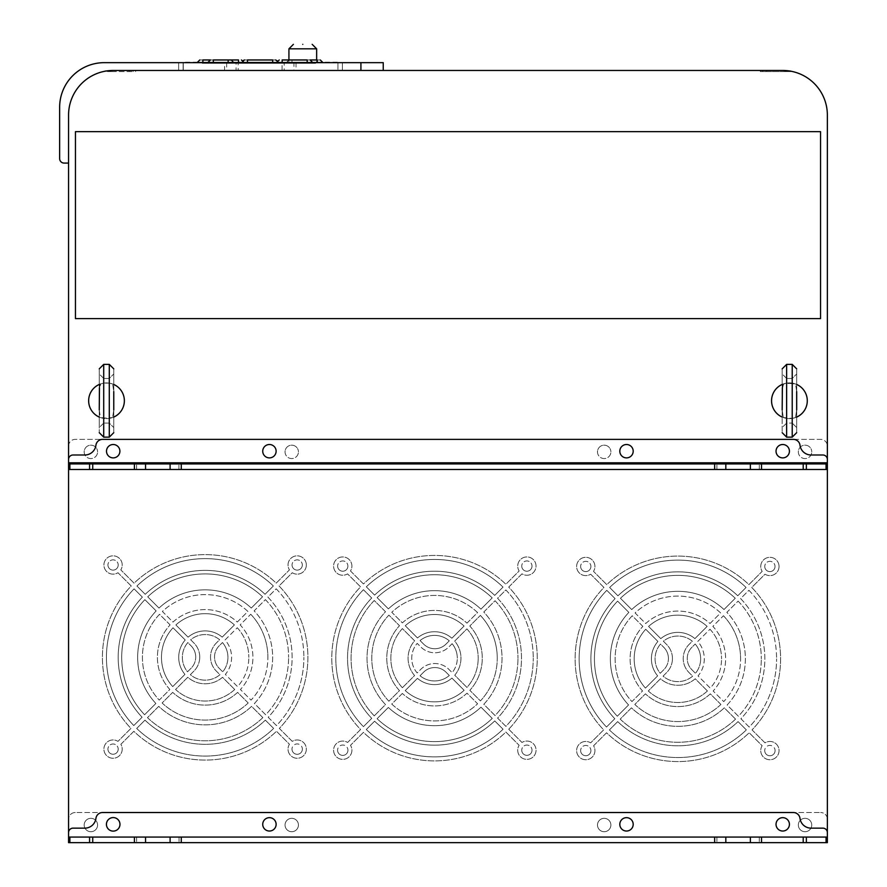 <?xml version="1.0" encoding="UTF-8"?>
<svg xmlns="http://www.w3.org/2000/svg" width="887" height="887" viewBox="0 0 887 887"><rect width="100%" height="100%" fill="white"/><g stroke="black" fill="none" stroke-linecap="round" stroke-linejoin="round"><path stroke-width="0.67" stroke-dasharray="4.43 3.33" d="M796.681 417.078A17.851 17.851 0 0 1 795.561 417.533L792.213 418.398L795.561 417.533A17.851 17.851 0 0 0 807.281 400.758A17.851 17.851 0 0 1 789.419 418.62A17.851 17.851 0 0 1 771.568 400.758A17.851 17.851 0 0 0 789.419 418.62A17.851 17.851 0 0 0 807.281 400.758A17.851 17.851 0 0 0 789.419 382.907A17.851 17.851 0 0 0 771.568 400.758A17.851 17.851 0 0 1 789.419 382.907A17.851 17.851 0 0 1 807.281 400.758A17.851 17.851 0 0 0 795.561 383.993L792.213 383.129L783.288 383.993A17.851 17.851 0 0 0 783.288 417.533L782.168 409.905L782.168 432.679L782.168 369.18L782.168 409.905L783.288 417.533L792.213 418.398L783.288 417.533A17.851 17.851 0 0 1 782.168 417.078M782.168 368.848L782.168 391.61L782.168 368.848L786.636 364.38L786.636 437.136L786.636 418.398L786.636 437.136L782.168 432.679M782.367 387.752L782.711 385.801M782.168 384.448A17.851 17.851 0 0 1 783.288 383.993L786.636 383.129L795.561 383.993L796.681 391.61L796.681 368.848L796.681 403.951M99.255 384.448A17.851 17.851 0 0 1 100.375 383.993L103.712 383.129L100.375 383.993A17.851 17.851 0 0 0 88.656 400.758A17.851 17.851 0 0 1 106.507 382.907A17.851 17.851 0 0 1 124.357 400.758A17.851 17.851 0 0 0 112.638 383.993L113.758 391.61L113.758 368.848L113.758 391.61L112.638 383.993L109.289 383.129L112.638 383.993A17.851 17.851 0 0 1 113.758 384.448M113.758 417.078A17.851 17.851 0 0 1 112.638 417.533L109.289 418.398L100.375 417.533L103.712 418.398L112.638 417.533A17.851 17.851 0 0 0 124.357 400.758A17.851 17.851 0 0 1 106.507 418.62A17.851 17.851 0 0 1 88.656 400.758A17.851 17.851 0 0 0 106.507 418.62A17.851 17.851 0 0 0 124.357 400.758A17.851 17.851 0 0 0 106.507 382.907A17.851 17.851 0 0 0 100.375 417.533L99.255 409.905L99.255 368.848L99.255 432.679L99.255 369.18L99.255 391.61L100.375 383.993M99.255 400.758C99.255 435.295 99.255 435.295 99.255 400.758C99.255 435.295 99.255 435.295 99.255 400.758C99.255 435.295 99.255 435.295 99.255 400.758C99.255 435.295 99.255 435.295 99.255 400.758C99.255 366.231 99.255 366.231 99.255 400.758C99.255 366.231 99.255 366.231 99.255 400.758C99.255 366.231 99.255 366.231 99.255 400.758C99.255 366.231 99.255 366.231 99.255 400.758M113.758 400.758L113.758 427.545L113.758 400.758M796.681 404.561L796.681 427.545L792.213 423.077L792.213 400.758L792.213 423.077L792.213 400.758L792.213 423.077L796.681 427.545M796.681 400.758C796.681 366.231 796.681 366.231 796.681 400.758C796.681 366.231 796.681 366.231 796.681 400.758C796.681 366.231 796.681 366.231 796.681 400.758C796.681 366.231 796.681 366.231 796.681 400.758C796.681 435.295 796.681 435.295 796.681 400.758C796.681 435.295 796.681 435.295 796.681 400.758C796.681 435.295 796.681 435.295 796.681 400.758L796.681 432.335L796.681 391.61L795.561 383.993A17.851 17.851 0 0 1 796.681 384.448M202.968 62.201L233.791 62.201L202.968 62.201L202.946 59.972L228.458 59.972L210.419 59.972M228.491 62.201L228.425 59.972C231.806 59.972 231.806 59.972 228.425 59.972C231.806 59.972 231.806 59.972 228.425 59.972L202.912 59.972C199.387 59.972 199.387 59.972 202.912 59.972C199.387 59.972 199.387 59.972 202.912 59.972L227.837 59.972C231.352 59.972 231.352 59.972 227.837 59.972C231.352 59.972 231.352 59.972 227.837 59.972L202.912 59.972C199.531 59.972 199.531 59.972 202.912 59.972C199.531 59.972 199.531 59.972 202.912 59.972L228.425 59.972L228.425 62.201L197.712 62.201L233.514 62.201L228.425 62.201L228.425 59.972L228.369 62.201M170.104 837.073L170.104 842.65L136.631 842.65L179.041 842.65L170.104 842.65L170.104 837.073L179.041 837.073L136.631 837.073L170.104 837.073M750.369 837.073L750.369 842.65L716.896 842.65L759.294 842.65L750.369 842.65L750.369 837.073L759.294 837.073L716.896 837.073L750.369 837.073M298.431 825.021A6.697 6.697 0 0 1 291.745 831.718A6.697 6.697 0 0 1 285.049 825.021A6.697 6.697 0 0 1 291.745 818.324A6.697 6.697 0 0 1 298.431 825.021A6.697 6.697 0 0 1 291.745 831.718A6.697 6.697 0 0 1 285.049 825.021A6.697 6.697 0 0 1 291.745 818.324A6.697 6.697 0 0 1 298.431 825.021M811.738 825.021A6.697 6.697 0 0 1 805.041 831.718A6.697 6.697 0 0 1 798.344 825.021A6.697 6.697 0 0 1 805.041 818.324A6.697 6.697 0 0 1 811.738 825.021A6.697 6.697 0 0 1 805.041 831.718A6.697 6.697 0 0 1 798.344 825.021A6.697 6.697 0 0 1 805.041 818.324A6.697 6.697 0 0 1 811.738 825.021M610.877 825.021A6.697 6.697 0 0 1 604.191 831.718A6.697 6.697 0 0 1 597.494 825.021A6.697 6.697 0 0 1 604.191 818.324A6.697 6.697 0 0 1 610.877 825.021A6.697 6.697 0 0 1 604.191 831.718A6.697 6.697 0 0 1 597.494 825.021A6.697 6.697 0 0 1 604.191 818.324A6.697 6.697 0 0 1 610.877 825.021M97.581 825.021A6.697 6.697 0 0 1 90.884 831.718A6.697 6.697 0 0 1 84.187 825.021A6.697 6.697 0 0 1 90.884 818.324A6.697 6.697 0 0 1 97.581 825.021A6.697 6.697 0 0 1 90.884 831.718A6.697 6.697 0 0 1 84.187 825.021A6.697 6.697 0 0 1 90.884 818.324A6.697 6.697 0 0 1 97.581 825.021M306.337 564.986A9.147 9.147 0 0 0 297.189 555.839A9.147 9.147 0 0 0 289.45 569.886L276.201 583.136A102.737 102.737 0 0 0 134.081 583.169L120.798 569.886A9.147 9.147 0 0 0 113.07 555.839A9.147 9.147 0 0 0 108.657 573.002A9.147 9.147 0 0 0 117.96 572.725L131.232 585.997A102.737 102.737 0 0 0 130.943 728.393L117.96 741.377A9.147 9.147 0 0 0 103.912 749.116A9.147 9.147 0 0 0 113.07 758.263A9.147 9.147 0 0 0 120.854 744.315L133.848 731.298A102.737 102.737 0 0 0 276.489 731.276L289.439 744.237A9.147 9.147 0 0 0 297.189 758.263A9.147 9.147 0 0 0 301.602 741.1A9.147 9.147 0 0 0 292.289 741.377L279.338 728.415A102.737 102.737 0 0 0 279.05 585.974L292.289 572.725A9.147 9.147 0 0 0 306.337 564.986A9.147 9.147 0 0 0 297.189 555.839A9.147 9.147 0 0 0 289.45 569.886L276.201 583.136A102.737 102.737 0 0 0 134.081 583.169L120.798 569.886A9.147 9.147 0 0 0 113.07 555.839A9.147 9.147 0 0 0 108.657 573.002A9.147 9.147 0 0 0 117.96 572.725L131.232 585.997A102.737 102.737 0 0 0 130.943 728.393L117.96 741.377A9.147 9.147 0 0 0 103.912 749.116A9.147 9.147 0 0 0 113.07 758.263A9.147 9.147 0 0 0 120.854 744.315L133.848 731.298A102.737 102.737 0 0 0 276.489 731.276L289.439 744.237A9.147 9.147 0 0 0 297.189 758.263A9.147 9.147 0 0 0 301.602 741.1A9.147 9.147 0 0 0 292.289 741.377L279.338 728.415A102.737 102.737 0 0 0 279.05 585.974L292.289 572.725A9.147 9.147 0 0 0 306.337 564.986M508.728 729.214A102.737 102.737 0 0 0 508.706 587.105L521.977 573.822A9.147 9.147 0 0 0 536.025 566.083A9.147 9.147 0 0 0 526.878 556.936A9.147 9.147 0 0 0 519.139 570.973L505.867 584.256A102.737 102.737 0 0 0 363.47 583.968L350.487 570.973A9.147 9.147 0 0 0 342.759 556.936A9.147 9.147 0 0 0 338.291 574.077A9.147 9.147 0 0 0 347.549 573.878L360.565 586.861A102.737 102.737 0 0 0 360.588 729.502L347.626 742.463A9.147 9.147 0 0 0 333.601 750.202A9.147 9.147 0 0 0 342.759 759.361A9.147 9.147 0 0 0 350.487 745.313L363.448 732.352A102.737 102.737 0 0 0 505.889 732.063L519.139 745.313A9.147 9.147 0 0 0 526.878 759.361A9.147 9.147 0 0 0 531.291 742.186A9.147 9.147 0 0 0 521.977 742.474L508.728 729.214A102.737 102.737 0 0 0 508.706 587.105L521.977 573.822A9.147 9.147 0 0 0 536.025 566.083A9.147 9.147 0 0 0 526.878 556.936A9.147 9.147 0 0 0 519.139 570.973L505.867 584.256A102.737 102.737 0 0 0 363.47 583.968L350.487 570.973A9.147 9.147 0 0 0 342.759 556.936A9.147 9.147 0 0 0 338.291 574.077A9.147 9.147 0 0 0 347.549 573.878L360.565 586.861A102.737 102.737 0 0 0 360.588 729.502L347.626 742.463A9.147 9.147 0 0 0 333.601 750.202A9.147 9.147 0 0 0 342.759 759.361A9.147 9.147 0 0 0 350.487 745.313L363.448 732.352A102.737 102.737 0 0 0 505.889 732.063L519.139 745.313A9.147 9.147 0 0 0 526.878 759.361A9.147 9.147 0 0 0 531.291 742.186A9.147 9.147 0 0 0 521.977 742.474L508.728 729.214M779.041 566.471A9.147 9.147 0 0 0 769.894 557.324A9.147 9.147 0 0 0 762.166 571.361L748.905 584.611A102.737 102.737 0 0 0 606.786 584.644L593.503 571.361A9.147 9.147 0 0 0 585.775 557.324A9.147 9.147 0 0 0 581.362 574.488A9.147 9.147 0 0 0 590.664 574.199L603.947 587.482A102.737 102.737 0 0 0 603.659 729.868L590.664 742.862A9.147 9.147 0 0 0 576.628 750.59A9.147 9.147 0 0 0 585.775 759.738A9.147 9.147 0 0 0 593.569 745.79L606.553 732.784A102.737 102.737 0 0 0 749.193 732.762L762.144 745.723A9.147 9.147 0 0 0 769.894 759.738A9.147 9.147 0 0 0 774.307 742.574A9.147 9.147 0 0 0 765.004 742.862L752.043 729.901A102.737 102.737 0 0 0 751.755 587.449L765.004 574.199A9.147 9.147 0 0 0 779.041 566.471A9.147 9.147 0 0 0 769.894 557.324A9.147 9.147 0 0 0 762.166 571.361L748.905 584.611A102.737 102.737 0 0 0 606.786 584.644L593.503 571.361A9.147 9.147 0 0 0 585.775 557.324A9.147 9.147 0 0 0 581.362 574.488A9.147 9.147 0 0 0 590.664 574.199L603.947 587.482A102.737 102.737 0 0 0 603.659 729.868L590.664 742.862A9.147 9.147 0 0 0 576.628 750.59A9.147 9.147 0 0 0 585.775 759.738A9.147 9.147 0 0 0 593.569 745.79L606.553 732.784A102.737 102.737 0 0 0 749.193 732.762L762.144 745.723A9.147 9.147 0 0 0 769.894 759.738A9.147 9.147 0 0 0 774.307 742.574A9.147 9.147 0 0 0 765.004 742.862L752.043 729.901A102.737 102.737 0 0 0 751.755 587.449L765.004 574.199A9.147 9.147 0 0 0 779.041 566.471M170.104 469.5L170.104 463.923L178.93 463.923L136.598 463.923L170.104 463.923L170.104 469.5L136.598 469.5L178.93 469.5L170.104 469.5L170.104 463.923M750.369 469.5L750.369 463.923L759.294 463.923L716.896 463.923L750.369 463.923L750.369 469.5L716.896 469.5L759.294 469.5L750.369 469.5L750.369 463.923M798.333 451.871A6.719 6.719 0 0 0 805.041 458.579A6.719 6.719 0 0 0 811.76 451.871A6.719 6.719 0 0 1 805.041 458.579A6.719 6.719 0 0 1 798.333 451.871A6.719 6.719 0 0 1 805.041 445.152A6.719 6.719 0 0 1 811.76 451.871A6.719 6.719 0 0 0 805.041 445.152A6.719 6.719 0 0 0 798.333 451.871M597.494 451.871A6.697 6.697 0 0 0 604.191 458.568A6.697 6.697 0 0 0 610.877 451.871A6.697 6.697 0 0 1 604.191 458.568A6.697 6.697 0 0 1 597.494 451.871A6.697 6.697 0 0 1 604.191 445.174A6.697 6.697 0 0 1 610.877 451.871A6.697 6.697 0 0 0 604.191 445.174A6.697 6.697 0 0 0 597.494 451.871M285.049 451.871A6.697 6.697 0 0 0 291.745 458.568A6.697 6.697 0 0 0 298.431 451.871A6.697 6.697 0 0 1 291.745 458.568A6.697 6.697 0 0 1 285.049 451.871A6.697 6.697 0 0 1 291.745 445.174A6.697 6.697 0 0 1 298.431 451.871A6.697 6.697 0 0 0 291.745 445.174A6.697 6.697 0 0 0 285.049 451.871M84.187 451.871A6.697 6.697 0 0 0 90.884 458.568A6.697 6.697 0 0 0 97.581 451.871A6.697 6.697 0 0 1 90.884 458.568A6.697 6.697 0 0 1 84.187 451.871A6.697 6.697 0 0 1 90.884 445.174A6.697 6.697 0 0 1 97.581 451.871A6.697 6.697 0 0 0 90.884 445.174A6.697 6.697 0 0 0 84.187 451.871M109.289 437.136L103.712 437.136L103.712 364.38L103.712 383.129L103.712 364.38L109.289 364.38L109.289 383.129L103.712 383.129L109.289 383.129L109.289 364.38L109.289 437.136L109.289 418.398L109.289 437.136L113.758 432.679L113.758 409.905L112.638 417.533L113.758 409.905L113.758 369.18L113.758 432.679M826.052 842.65L826.052 837.073L806.35 837.073L806.35 842.65L827.36 842.65L827.36 462.803L827.36 469.5L827.36 462.803L68.565 462.803L68.565 469.5L68.565 115.099A44.638 44.638 0 0 1 113.203 70.461A44.638 44.638 0 0 0 68.565 115.099L68.565 163.075L68.565 115.099A44.638 44.638 0 0 1 113.203 70.461L133.172 70.461L129.258 70.461L129.258 71.581L133.172 71.581L107.504 71.581L111.429 71.581L111.429 70.494L108.225 70.738M129.258 70.461L775.582 70.461M111.429 71.581L129.258 71.581M619.813 824.345A6.697 6.697 0 0 0 626.499 831.041A6.697 6.697 0 0 0 633.196 824.345A6.697 6.697 0 0 0 626.499 817.659A6.697 6.697 0 0 0 619.813 824.345M106.44 824.345A6.763 6.763 0 0 0 113.203 831.119A6.763 6.763 0 0 0 119.967 824.345A6.763 6.763 0 0 0 113.203 817.581A6.763 6.763 0 0 0 106.44 824.345M262.729 824.345A6.697 6.697 0 0 0 269.426 831.041A6.697 6.697 0 0 0 276.123 824.345A6.697 6.697 0 0 0 269.426 817.659A6.697 6.697 0 0 0 262.729 824.345M776.036 824.345A6.697 6.697 0 0 0 782.722 831.041A6.697 6.697 0 0 0 789.419 824.345A6.697 6.697 0 0 0 782.722 817.659A6.697 6.697 0 0 0 776.036 824.345M784.496 71.581L760.292 71.581L790.882 71.581L784.496 71.581L784.496 70.494L785.183 70.528M787.301 70.694L788.709 70.86M790.106 71.071L790.749 71.193M106.507 451.195A6.697 6.697 0 0 0 113.203 457.892A6.697 6.697 0 0 0 119.9 451.195A6.697 6.697 0 0 0 113.203 444.509A6.697 6.697 0 0 0 106.507 451.195M262.729 451.195A6.697 6.697 0 0 0 269.426 457.892A6.697 6.697 0 0 0 276.123 451.195A6.697 6.697 0 0 0 269.426 444.509A6.697 6.697 0 0 0 262.729 451.195M619.813 451.195A6.697 6.697 0 0 0 626.499 457.892A6.697 6.697 0 0 0 633.196 451.195A6.697 6.697 0 0 0 626.499 444.509A6.697 6.697 0 0 0 619.813 451.195M776.036 451.195A6.697 6.697 0 0 0 782.722 457.892A6.697 6.697 0 0 0 789.419 451.195A6.697 6.697 0 0 0 782.722 444.509A6.697 6.697 0 0 0 776.036 451.195M302.323 564.986A5.134 5.134 0 0 1 297.189 570.119A5.134 5.134 0 0 1 292.056 564.986A5.134 5.134 0 0 0 297.189 570.119A5.134 5.134 0 0 0 302.323 564.986A5.134 5.134 0 0 0 297.189 559.863A5.134 5.134 0 0 0 292.056 564.986A5.134 5.134 0 0 1 297.189 559.863A5.134 5.134 0 0 1 302.323 564.986M191.082 645.847A15.844 15.844 0 0 1 195.717 657.056A15.844 15.844 0 0 0 191.082 645.847L187.811 642.576A22.785 22.785 0 0 0 187.534 671.803L191.082 668.255A15.844 15.844 0 0 0 195.717 657.056A15.844 15.844 0 0 1 191.082 668.255L187.534 671.803A22.785 22.785 0 0 1 187.811 642.576L191.082 645.847M118.204 564.986A5.134 5.134 0 0 1 113.07 570.119A5.134 5.134 0 0 1 107.937 564.986A5.134 5.134 0 0 0 113.07 570.119A5.134 5.134 0 0 0 118.204 564.986A5.134 5.134 0 0 0 113.07 559.863A5.134 5.134 0 0 0 107.937 564.986A5.134 5.134 0 0 1 113.07 559.863A5.134 5.134 0 0 1 118.204 564.986M276.201 588.813A98.712 98.712 0 0 1 303.875 657.345A98.712 98.712 0 0 0 276.201 588.813L267.896 597.117A86.97 86.97 0 0 1 268.184 717.273L276.5 725.577A98.712 98.712 0 0 0 303.875 657.345A98.712 98.712 0 0 1 276.5 725.577L268.184 717.273A86.97 86.97 0 0 0 267.896 597.117L276.201 588.813M250.755 614.259A62.733 62.733 0 0 1 267.885 657.345A62.733 62.733 0 0 0 250.755 614.259L240.155 624.869A47.743 47.743 0 0 1 240.432 689.521L251.043 700.12A62.733 62.733 0 0 0 267.885 657.345A62.733 62.733 0 0 1 251.043 700.12L240.432 689.521A47.743 47.743 0 0 0 240.155 624.869L250.755 614.259M237.272 627.752A43.674 43.674 0 0 1 248.826 657.345A43.674 43.674 0 0 0 237.272 627.752L225.065 639.948A26.444 26.444 0 0 1 225.342 674.419L237.55 686.638A43.674 43.674 0 0 0 248.826 657.345A43.674 43.674 0 0 1 237.55 686.638L225.342 674.419A26.444 26.444 0 0 0 225.065 639.948L237.272 627.752M199.741 657.056A19.858 19.858 0 0 1 193.92 671.093L190.35 674.674A22.785 22.785 0 0 0 219.932 674.697L216.328 671.093A19.858 19.858 0 0 1 216.328 643.008L219.61 639.727A22.785 22.785 0 0 0 190.672 639.76L193.92 643.008A19.858 19.858 0 0 1 193.92 671.093L190.35 674.674A22.785 22.785 0 0 0 219.932 674.697L216.328 671.093A19.858 19.858 0 0 1 216.328 643.008L219.61 639.727A22.785 22.785 0 0 0 190.672 639.76L193.92 643.008A19.858 19.858 0 0 1 199.741 657.056M222.471 642.543A22.785 22.785 0 0 1 227.937 657.345A22.785 22.785 0 0 0 222.471 642.543L219.167 645.847A15.844 15.844 0 0 0 219.167 668.255L222.748 671.825A22.785 22.785 0 0 0 227.937 657.345A22.785 22.785 0 0 1 222.748 671.825L219.167 668.255A15.844 15.844 0 0 1 219.167 645.847L222.471 642.543M265.401 599.623A83.433 83.433 0 0 1 288.597 657.345A83.433 83.433 0 0 0 265.401 599.623L254.125 610.888A67.501 67.501 0 0 1 254.414 703.502L265.69 714.778A83.433 83.433 0 0 0 288.597 657.345A83.433 83.433 0 0 1 265.69 714.778L254.414 703.502A67.501 67.501 0 0 0 254.125 610.888L265.401 599.623M118.204 749.116A5.134 5.134 0 0 1 113.07 754.249A5.134 5.134 0 0 1 107.937 749.116A5.134 5.134 0 0 0 113.07 754.249A5.134 5.134 0 0 0 118.204 749.116A5.134 5.134 0 0 0 113.07 743.982A5.134 5.134 0 0 0 107.937 749.116A5.134 5.134 0 0 1 113.07 743.982A5.134 5.134 0 0 1 118.204 749.116M302.367 749.116A5.178 5.178 0 0 1 297.189 754.294A5.178 5.178 0 0 1 292 749.116A5.178 5.178 0 0 0 297.189 754.294A5.178 5.178 0 0 0 302.367 749.116A5.178 5.178 0 0 0 297.189 743.927A5.178 5.178 0 0 0 292 749.116A5.178 5.178 0 0 1 297.189 743.927A5.178 5.178 0 0 1 302.367 749.116M505.856 589.944A98.712 98.712 0 0 1 533.242 658.176A98.712 98.712 0 0 0 505.856 589.944L497.552 598.248A86.97 86.97 0 0 1 497.585 718.071L505.889 726.375A98.712 98.712 0 0 0 533.242 658.176A98.712 98.712 0 0 1 505.889 726.375L497.585 718.071A86.97 86.97 0 0 0 497.552 598.248L505.856 589.944M480.399 615.401A62.733 62.733 0 0 1 497.252 658.176A62.733 62.733 0 0 0 480.399 615.401L469.8 626A47.743 47.743 0 0 1 469.833 690.319L480.432 700.918A62.733 62.733 0 0 0 497.252 658.176A62.733 62.733 0 0 1 480.432 700.918L469.833 690.319A47.743 47.743 0 0 0 469.8 626L480.399 615.401M532.012 750.202A5.134 5.134 0 0 1 526.878 755.336A5.134 5.134 0 0 1 521.744 750.202A5.134 5.134 0 0 0 526.878 755.336A5.134 5.134 0 0 0 532.012 750.202A5.134 5.134 0 0 0 526.878 745.069A5.134 5.134 0 0 0 521.744 750.202A5.134 5.134 0 0 1 526.878 745.069A5.134 5.134 0 0 1 532.012 750.202M532.012 566.083A5.134 5.134 0 0 1 526.878 571.217A5.134 5.134 0 0 1 521.744 566.083A5.134 5.134 0 0 0 526.878 571.217A5.134 5.134 0 0 0 532.012 566.083A5.134 5.134 0 0 0 526.878 560.95A5.134 5.134 0 0 0 521.744 566.083A5.134 5.134 0 0 1 526.878 560.95A5.134 5.134 0 0 1 532.012 566.083M452.115 643.696A22.785 22.785 0 0 1 457.304 658.176A22.785 22.785 0 0 0 452.115 643.696L448.855 646.945A19.858 19.858 0 0 1 420.771 646.945L417.2 643.374A22.785 22.785 0 0 0 417.167 672.945L420.771 669.352A19.858 19.858 0 0 1 448.855 669.352L452.137 672.623A22.785 22.785 0 0 0 457.304 658.176A22.785 22.785 0 0 1 452.137 672.623L448.855 669.352A19.858 19.858 0 0 0 420.771 669.352L417.167 672.945A22.785 22.785 0 0 1 417.2 643.374L420.771 646.945A19.858 19.858 0 0 0 448.855 646.945L452.115 643.696M347.892 566.083A5.134 5.134 0 0 1 342.759 571.217A5.134 5.134 0 0 1 337.625 566.083A5.134 5.134 0 0 0 342.759 571.217A5.134 5.134 0 0 0 347.892 566.083A5.134 5.134 0 0 0 342.759 560.95A5.134 5.134 0 0 0 337.625 566.083A5.134 5.134 0 0 1 342.759 560.95A5.134 5.134 0 0 1 347.892 566.083M347.937 750.202A5.178 5.178 0 0 1 342.759 755.391A5.178 5.178 0 0 1 337.57 750.202A5.178 5.178 0 0 0 342.759 755.391A5.178 5.178 0 0 0 347.937 750.202A5.178 5.178 0 0 0 342.759 745.025A5.178 5.178 0 0 0 337.57 750.202A5.178 5.178 0 0 1 342.759 745.025A5.178 5.178 0 0 1 347.937 750.202M466.917 628.883A43.674 43.674 0 0 1 478.193 658.176A43.674 43.674 0 0 0 466.917 628.883L454.709 641.09A26.444 26.444 0 0 1 454.732 675.218L466.939 687.436A43.674 43.674 0 0 0 478.193 658.176A43.674 43.674 0 0 1 466.939 687.436L454.732 675.218A26.444 26.444 0 0 0 454.709 641.09L466.917 628.883M495.057 600.743A83.433 83.433 0 0 1 517.953 658.176A83.433 83.433 0 0 0 495.057 600.743L483.781 612.019A67.501 67.501 0 0 1 483.803 704.3L495.079 715.565A83.433 83.433 0 0 0 517.953 658.176A83.433 83.433 0 0 1 495.079 715.565L483.803 704.3A67.501 67.501 0 0 0 483.781 612.019L495.057 600.743M775.027 566.471A5.134 5.134 0 0 1 769.894 571.605A5.134 5.134 0 0 1 764.76 566.471A5.134 5.134 0 0 0 769.894 571.605A5.134 5.134 0 0 0 775.027 566.471A5.134 5.134 0 0 0 769.894 561.338A5.134 5.134 0 0 0 764.76 566.471A5.134 5.134 0 0 1 769.894 561.338A5.134 5.134 0 0 1 775.027 566.471M663.786 647.322A15.844 15.844 0 0 1 668.432 658.531A15.844 15.844 0 0 0 663.786 647.322L660.516 644.051A22.785 22.785 0 0 0 660.25 673.277L663.786 669.729A15.844 15.844 0 0 0 668.432 658.531A15.844 15.844 0 0 1 663.786 669.729L660.25 673.277A22.785 22.785 0 0 1 660.516 644.051L663.786 647.322M590.908 566.471A5.134 5.134 0 0 1 585.775 571.605A5.134 5.134 0 0 1 580.641 566.471A5.134 5.134 0 0 0 585.775 571.605A5.134 5.134 0 0 0 590.908 566.471A5.134 5.134 0 0 0 585.775 561.338A5.134 5.134 0 0 0 580.641 566.471A5.134 5.134 0 0 1 585.775 561.338A5.134 5.134 0 0 1 590.908 566.471M748.916 590.287A98.712 98.712 0 0 1 776.58 658.83A98.712 98.712 0 0 0 748.916 590.287L740.612 598.592A86.97 86.97 0 0 1 740.9 718.747L749.205 727.063A98.712 98.712 0 0 0 776.58 658.83A98.712 98.712 0 0 1 749.205 727.063L740.9 718.747A86.97 86.97 0 0 0 740.612 598.592L748.916 590.287M723.459 615.744A62.733 62.733 0 0 1 740.601 658.83A62.733 62.733 0 0 0 723.459 615.744L712.86 626.344A47.743 47.743 0 0 1 713.148 690.995L723.748 701.606A62.733 62.733 0 0 0 740.601 658.83A62.733 62.733 0 0 1 723.748 701.606L713.148 690.995A47.743 47.743 0 0 0 712.86 626.344L723.459 615.744M709.977 629.227A43.674 43.674 0 0 1 721.541 658.83A43.674 43.674 0 0 0 709.977 629.227L697.781 641.434A26.444 26.444 0 0 1 698.047 675.905L710.265 688.112A43.674 43.674 0 0 0 721.541 658.83A43.674 43.674 0 0 1 710.265 688.112L698.047 675.905A26.444 26.444 0 0 0 697.781 641.434L709.977 629.227M672.446 658.531A19.858 19.858 0 0 1 666.625 672.579L663.066 676.149A22.785 22.785 0 0 0 692.636 676.171L689.044 672.579A19.858 19.858 0 0 1 689.044 644.483L692.315 641.212A22.785 22.785 0 0 0 663.376 641.234L666.625 644.483A19.858 19.858 0 0 1 666.625 672.579L663.066 676.149A22.785 22.785 0 0 0 692.636 676.171L689.044 672.579A19.858 19.858 0 0 1 689.044 644.483L692.315 641.212A22.785 22.785 0 0 0 663.376 641.234L666.625 644.483A19.858 19.858 0 0 1 672.446 658.531M695.186 644.017A22.785 22.785 0 0 1 700.652 658.83A22.785 22.785 0 0 0 695.186 644.017L691.882 647.322A15.844 15.844 0 0 0 691.882 669.729L695.452 673.311A22.785 22.785 0 0 0 700.652 658.83A22.785 22.785 0 0 1 695.452 673.311L691.882 669.729A15.844 15.844 0 0 1 691.882 647.322L695.186 644.017M738.106 601.098A83.433 83.433 0 0 1 761.301 658.83A83.433 83.433 0 0 0 738.106 601.098L726.841 612.363A67.501 67.501 0 0 1 727.129 704.977L738.394 716.252A83.433 83.433 0 0 0 761.301 658.83A83.433 83.433 0 0 1 738.394 716.252L727.129 704.977A67.501 67.501 0 0 0 726.841 612.363L738.106 601.098M590.908 750.59A5.134 5.134 0 0 1 585.775 755.724A5.134 5.134 0 0 1 580.641 750.59A5.134 5.134 0 0 0 585.775 755.724A5.134 5.134 0 0 0 590.908 750.59A5.134 5.134 0 0 0 585.775 745.457A5.134 5.134 0 0 0 580.641 750.59A5.134 5.134 0 0 1 585.775 745.457A5.134 5.134 0 0 1 590.908 750.59M775.083 750.59A5.178 5.178 0 0 1 769.894 755.768A5.178 5.178 0 0 1 764.716 750.59A5.178 5.178 0 0 0 769.894 755.768A5.178 5.178 0 0 0 775.083 750.59A5.178 5.178 0 0 0 769.894 745.402A5.178 5.178 0 0 0 764.716 750.59A5.178 5.178 0 0 1 769.894 745.402A5.178 5.178 0 0 1 775.083 750.59M302.789 62.201L316.648 62.201L302.789 62.201M806.35 842.65L89.576 842.65L89.576 837.073L69.873 837.073L69.873 842.65L68.565 842.65L68.565 837.073L69.873 837.073M69.873 842.65L89.576 842.65M145.557 842.65L145.557 837.073M725.821 842.65L725.821 837.073M89.576 837.073L806.35 837.073M826.052 463.923L806.35 463.923L806.35 469.5L826.052 469.5L826.052 463.923L827.36 463.923L68.565 463.923L827.36 463.923L827.36 462.803L68.565 462.803L68.565 837.073L827.36 837.073L68.565 837.073M68.565 462.803L827.36 462.803L827.36 469.5L68.565 469.5L89.576 469.5L89.576 463.923L806.35 463.923M827.36 462.803L827.36 115.099A44.638 44.638 0 0 0 782.722 70.461L787.091 70.672M826.052 837.073L827.36 837.073M75.262 812.525A6.697 6.697 0 0 0 68.565 819.211A6.697 6.697 0 0 1 75.262 812.525L820.663 812.525L75.262 812.525M827.36 819.211A6.697 6.697 0 0 0 820.663 812.525A6.697 6.697 0 0 1 827.36 819.211M806.35 469.5L89.576 469.5M826.052 469.5L68.565 469.5M68.565 463.923L69.873 463.923L69.873 469.5M89.576 463.923L69.873 463.923M68.565 446.061A6.697 6.697 0 0 1 75.262 439.375L820.663 439.375A6.697 6.697 0 0 1 827.36 446.061A6.697 6.697 0 0 0 820.663 439.375L75.262 439.375A6.697 6.697 0 0 0 68.565 446.061M135.633 71.581L135.633 70.461L113.203 70.461L360.92 70.461L360.92 62.655L104.278 62.655A44.638 44.638 0 0 0 59.64 107.283L59.64 158.618A4.468 4.468 0 0 0 64.097 163.075L68.565 163.075M105.176 71.193L113.203 70.461M68.565 459.455A4.468 4.468 0 0 1 73.033 454.998L84.853 454.998A11.154 11.154 0 0 0 95.929 445.23A6.697 6.697 0 0 1 102.57 439.375L793.355 439.375A6.697 6.697 0 0 1 799.996 445.23A11.154 11.154 0 0 0 811.073 454.998L822.903 454.998A4.468 4.468 0 0 1 827.36 459.455M68.565 832.605A4.468 4.468 0 0 1 73.033 828.148L84.853 828.148A11.154 11.154 0 0 0 95.929 818.379A6.697 6.697 0 0 1 102.57 812.525L793.355 812.525A6.697 6.697 0 0 1 799.996 818.379A11.154 11.154 0 0 0 811.073 828.148L822.903 828.148A4.468 4.468 0 0 1 827.36 832.605M787.523 70.716L788.099 70.783M786.015 70.583L784.496 70.494M145.557 463.923L145.557 469.5M725.821 463.923L725.821 469.5M360.92 70.461L383.239 70.461L360.92 70.461M226.662 62.655L226.662 70.461L236.075 70.461L236.075 62.655L178.642 62.655L342.393 62.655L284.162 62.655L284.162 70.461L293.941 70.461L293.941 62.655M236.075 62.655L238.182 62.655L238.182 70.461L282.066 70.461L282.066 62.655L238.182 62.655M282.066 62.655L284.162 62.655M360.92 62.655L383.239 62.655L383.239 70.461M75.45 318.61L820.542 318.61L820.542 131.653L75.45 131.653L75.45 318.61M99.255 409.905L100.375 417.533A17.851 17.851 0 0 1 99.255 417.078M766.667 71.581L766.667 70.461M265.047 594.29L273.362 585.974A98.712 98.712 0 0 0 136.92 586.008L145.224 594.312A86.97 86.97 0 0 1 265.047 594.29L273.362 585.974A98.712 98.712 0 0 0 136.92 586.008L145.224 594.312A86.97 86.97 0 0 1 265.047 594.29M237.295 622.042L247.905 611.431A62.733 62.733 0 0 0 162.376 611.465L172.976 622.064A47.743 47.743 0 0 1 237.295 622.042L247.905 611.431A62.733 62.733 0 0 0 162.376 611.465L172.976 622.064A47.743 47.743 0 0 1 237.295 622.042M142.386 597.151L134.081 588.846A98.712 98.712 0 0 0 133.782 725.555L142.097 717.239A86.97 86.97 0 0 1 142.386 597.151L134.081 588.846A98.712 98.712 0 0 0 133.782 725.555L142.097 717.239A86.97 86.97 0 0 1 142.386 597.151M170.127 624.891L159.527 614.292A62.733 62.733 0 0 0 159.239 700.098L169.849 689.487A47.743 47.743 0 0 1 170.127 624.891L159.527 614.292A62.733 62.733 0 0 0 159.239 700.098L169.849 689.487A47.743 47.743 0 0 1 170.127 624.891M234.722 689.498L222.515 677.291A26.444 26.444 0 0 1 187.767 677.269L175.571 689.476A43.674 43.674 0 0 0 234.722 689.498L222.515 677.291A26.444 26.444 0 0 1 187.767 677.269L175.571 689.476A43.674 43.674 0 0 0 234.722 689.498M248.205 702.981L237.605 692.381A47.743 47.743 0 0 1 172.699 692.37L162.11 702.981A62.733 62.733 0 0 0 248.205 702.981L237.605 692.381A47.743 47.743 0 0 1 172.699 692.37L162.11 702.981A62.733 62.733 0 0 0 248.205 702.981M144.98 720.144L136.687 728.46A98.712 98.712 0 0 0 273.651 728.438L265.346 720.133A86.97 86.97 0 0 1 144.98 720.144L136.687 728.46A98.712 98.712 0 0 0 273.651 728.438L265.346 720.133A86.97 86.97 0 0 1 144.98 720.144M262.84 717.627L251.575 706.362A67.501 67.501 0 0 1 158.74 706.351L147.475 717.638A83.433 83.433 0 0 0 262.84 717.627L251.575 706.362A67.501 67.501 0 0 1 158.74 706.351L147.475 717.638A83.433 83.433 0 0 0 262.84 717.627M185.217 639.982L173.009 627.774A43.674 43.674 0 0 0 172.732 686.605L184.94 674.397A26.444 26.444 0 0 1 185.217 639.982L173.009 627.774A43.674 43.674 0 0 0 172.732 686.605L184.94 674.397A26.444 26.444 0 0 1 185.217 639.982M156.156 610.921L144.88 599.645A83.433 83.433 0 0 0 144.592 714.745L155.868 703.469A67.501 67.501 0 0 1 156.156 610.921L144.88 599.645A83.433 83.433 0 0 0 144.592 714.745L155.868 703.469A67.501 67.501 0 0 1 156.156 610.921M222.205 637.132L234.412 624.925A43.674 43.674 0 0 0 175.87 624.947L188.077 637.165A26.444 26.444 0 0 1 222.205 637.132L234.412 624.925A43.674 43.674 0 0 0 175.87 624.947L188.077 637.165A26.444 26.444 0 0 1 222.205 637.132M251.276 608.061L262.552 596.785A83.433 83.433 0 0 0 147.73 596.818L159.006 608.083A67.501 67.501 0 0 1 251.276 608.061L262.552 596.785A83.433 83.433 0 0 0 147.73 596.818L159.006 608.083A67.501 67.501 0 0 1 251.276 608.061M494.713 595.399L503.029 587.094A98.712 98.712 0 0 0 366.32 586.806L374.624 595.11A86.97 86.97 0 0 1 494.713 595.399L503.029 587.094A98.712 98.712 0 0 0 366.32 586.806L374.624 595.11A86.97 86.97 0 0 1 494.713 595.399M466.972 623.151L477.572 612.551A62.733 62.733 0 0 0 391.766 612.263L402.376 622.862A47.743 47.743 0 0 1 466.972 623.151L477.572 612.551A62.733 62.733 0 0 0 391.766 612.263L402.376 622.862A47.743 47.743 0 0 1 466.972 623.151M402.376 687.735L414.584 675.539A26.444 26.444 0 0 1 414.606 640.78L402.388 628.595A43.674 43.674 0 0 0 402.376 687.735L414.584 675.539A26.444 26.444 0 0 1 414.606 640.78L402.388 628.595A43.674 43.674 0 0 0 402.376 687.735M420.072 640.558L423.609 644.095A15.844 15.844 0 0 0 446.017 644.095L449.288 640.824A22.785 22.785 0 0 0 420.072 640.558L423.609 644.095A15.844 15.844 0 0 0 446.017 644.095L449.288 640.824A22.785 22.785 0 0 0 420.072 640.558M374.591 721.209L366.287 729.513A98.712 98.712 0 0 0 503.051 729.225L494.746 720.92A86.97 86.97 0 0 1 374.591 721.209L366.287 729.513A98.712 98.712 0 0 0 503.051 729.225L494.746 720.92A86.97 86.97 0 0 1 374.591 721.209M402.343 693.457L391.744 704.056A62.733 62.733 0 0 0 477.605 703.779L467.005 693.168A47.743 47.743 0 0 1 402.343 693.457L391.744 704.056A62.733 62.733 0 0 0 477.605 703.779L467.005 693.168A47.743 47.743 0 0 1 402.343 693.457M417.444 678.355L405.226 690.574A43.674 43.674 0 0 0 464.123 690.286L451.915 678.089A26.444 26.444 0 0 1 417.444 678.355L405.226 690.574A43.674 43.674 0 0 0 464.123 690.286L451.915 678.089A26.444 26.444 0 0 1 417.444 678.355M449.321 675.495L446.017 672.191A15.844 15.844 0 0 0 423.609 672.191L420.039 675.761A22.785 22.785 0 0 0 449.321 675.495L446.017 672.191A15.844 15.844 0 0 0 423.609 672.191L420.039 675.761A22.785 22.785 0 0 0 449.321 675.495M388.362 707.438L377.097 718.703A83.433 83.433 0 0 0 492.252 718.415L480.976 707.15A67.501 67.501 0 0 1 388.362 707.438L377.097 718.703A83.433 83.433 0 0 0 492.252 718.415L480.976 707.15A67.501 67.501 0 0 1 388.362 707.438M388.883 701.218L399.494 690.618A47.743 47.743 0 0 1 399.505 625.712L388.883 615.123A62.733 62.733 0 0 0 388.883 701.218L399.494 690.618A47.743 47.743 0 0 1 399.505 625.712L388.883 615.123A62.733 62.733 0 0 0 388.883 701.218M371.72 598.004L363.415 589.7A98.712 98.712 0 0 0 363.426 726.664L371.731 718.359A86.97 86.97 0 0 1 371.72 598.004L363.415 589.7A98.712 98.712 0 0 0 363.426 726.664L371.731 718.359A86.97 86.97 0 0 1 371.72 598.004M374.236 715.864L385.512 704.588A67.501 67.501 0 0 1 385.512 611.753L374.225 600.499A83.433 83.433 0 0 0 374.236 715.864L385.512 704.588A67.501 67.501 0 0 1 385.512 611.753L374.225 600.499A83.433 83.433 0 0 0 374.236 715.864M451.882 638.23L464.089 626.034A43.674 43.674 0 0 0 405.259 625.745L417.478 637.964A26.444 26.444 0 0 1 451.882 638.23L464.089 626.034A43.674 43.674 0 0 0 405.259 625.745L417.478 637.964A26.444 26.444 0 0 1 451.882 638.23M480.942 609.169L492.218 597.905A83.433 83.433 0 0 0 377.119 597.616L388.395 608.881A67.501 67.501 0 0 1 480.942 609.169L492.218 597.905A83.433 83.433 0 0 0 377.119 597.616L388.395 608.881A67.501 67.501 0 0 1 480.942 609.169M737.762 595.765L746.067 587.46A98.712 98.712 0 0 0 609.635 587.482L617.94 595.798A86.97 86.97 0 0 1 737.762 595.765L746.067 587.46A98.712 98.712 0 0 0 609.635 587.482L617.94 595.798A86.97 86.97 0 0 1 737.762 595.765M710.01 623.517L720.61 612.917A62.733 62.733 0 0 0 635.081 612.939L645.692 623.55A47.743 47.743 0 0 1 710.01 623.517L720.61 612.917A62.733 62.733 0 0 0 635.081 612.939L645.692 623.55A47.743 47.743 0 0 1 710.01 623.517M615.09 598.625L606.786 590.321A98.712 98.712 0 0 0 606.497 727.03L614.802 718.725A86.97 86.97 0 0 1 615.09 598.625L606.786 590.321A98.712 98.712 0 0 0 606.497 727.03L614.802 718.725A86.97 86.97 0 0 1 615.09 598.625M642.842 626.377L632.231 615.766A62.733 62.733 0 0 0 631.954 701.573L642.554 690.973A47.743 47.743 0 0 1 642.842 626.377L632.231 615.766A62.733 62.733 0 0 0 631.954 701.573L642.554 690.973A47.743 47.743 0 0 1 642.842 626.377M707.427 690.973L695.231 678.766A26.444 26.444 0 0 1 660.471 678.743L648.286 690.962A43.674 43.674 0 0 0 707.427 690.973L695.231 678.766A26.444 26.444 0 0 1 660.471 678.743L648.286 690.962A43.674 43.674 0 0 0 707.427 690.973M720.909 704.455L710.31 693.856A47.743 47.743 0 0 1 645.403 693.845L634.815 704.455A62.733 62.733 0 0 0 720.909 704.455L710.31 693.856A47.743 47.743 0 0 1 645.403 693.845L634.815 704.455A62.733 62.733 0 0 0 720.909 704.455M617.685 721.619L609.391 729.934A98.712 98.712 0 0 0 746.355 729.912L738.051 721.608A86.97 86.97 0 0 1 617.685 721.619L609.391 729.934A98.712 98.712 0 0 0 746.355 729.912L738.051 721.608A86.97 86.97 0 0 1 617.685 721.619M735.556 719.113L724.28 707.837A67.501 67.501 0 0 1 631.444 707.837L620.19 719.113A83.433 83.433 0 0 0 735.556 719.113L724.28 707.837A67.501 67.501 0 0 1 631.444 707.837L620.19 719.113A83.433 83.433 0 0 0 735.556 719.113M657.921 641.456L645.725 629.26A43.674 43.674 0 0 0 645.437 688.09L657.655 675.872A26.444 26.444 0 0 1 657.921 641.456L645.725 629.26A43.674 43.674 0 0 0 645.437 688.09L657.655 675.872A26.444 26.444 0 0 1 657.921 641.456M628.861 612.396L617.596 601.131A83.433 83.433 0 0 0 617.308 716.219L628.573 704.954A67.501 67.501 0 0 1 628.861 612.396L617.596 601.131A83.433 83.433 0 0 0 617.308 716.219L628.573 704.954A67.501 67.501 0 0 1 628.861 612.396M694.909 638.618L707.127 626.399A43.674 43.674 0 0 0 648.574 626.433L660.782 638.64A26.444 26.444 0 0 1 694.909 638.618L707.127 626.399A43.674 43.674 0 0 0 648.574 626.433L660.782 638.64A26.444 26.444 0 0 1 694.909 638.618M723.992 609.535L735.256 598.259A83.433 83.433 0 0 0 620.434 598.293L631.71 609.569A67.501 67.501 0 0 1 723.992 609.535L735.256 598.259A83.433 83.433 0 0 0 620.434 598.293L631.71 609.569A67.501 67.501 0 0 1 723.992 609.535M99.455 387.752L99.787 385.801M796.681 432.679L796.681 409.905L796.681 432.679L792.213 437.136L792.213 418.398L792.213 437.136L786.636 437.136M795.561 417.533L796.681 409.905L795.561 417.533M342.393 62.655L342.393 70.461L337.936 70.461L342.393 70.461L342.393 62.655M296.036 62.655L296.036 70.461L178.642 70.461L224.555 70.461L224.555 62.655M178.642 62.655L178.642 70.461L178.642 62.655M783.288 383.993L782.168 391.61L782.168 409.905M796.681 391.61L796.681 409.905M113.758 391.61L113.758 409.905M782.168 400.758L782.168 373.981L782.168 400.758M337.936 62.655L337.936 70.461L183.276 70.461L337.936 70.461L337.936 62.201L183.276 62.201L183.276 70.461L183.276 62.655M296.036 70.461L293.941 70.461M284.162 70.461L282.066 70.461M238.182 70.461L236.075 70.461M226.662 70.461L224.555 70.461M307.19 62.201L282.155 62.201L312.357 62.201L307.19 62.201L307.19 59.972L282.155 59.972L282.155 62.201L276.999 62.201L282.155 62.201M310.117 59.972L291.989 59.972L291.989 62.201L322.535 62.201L287 62.201L291.989 62.201L291.989 59.972C288.375 59.972 288.375 59.972 291.989 59.972C288.375 59.972 288.375 59.972 291.989 59.972L317.258 59.972C320.54 59.972 320.54 59.972 317.258 59.972C320.54 59.972 320.54 59.972 317.258 59.972L291.989 59.972C288.707 59.972 288.707 59.972 291.989 59.972C288.707 59.972 288.707 59.972 291.989 59.972L317.258 59.972L317.258 62.201L322.258 62.201L317.258 62.201L317.258 59.972L317.258 62.201M272.697 62.201L242.373 62.201L277.831 62.201L272.697 62.201L272.697 59.972C276.101 59.972 276.101 59.972 272.697 59.972C276.101 59.972 276.101 59.972 272.697 59.972L247.462 59.972C244.069 59.972 244.069 59.972 247.462 59.972C244.069 59.972 244.069 59.972 247.462 59.972L272.697 59.972C276.09 59.972 276.09 59.972 272.697 59.972C276.09 59.972 276.09 59.972 272.697 59.972L247.462 59.972C244.069 59.972 244.069 59.972 247.462 59.972C244.069 59.972 244.069 59.972 247.462 59.972L272.697 59.972L272.697 62.201L272.697 59.972L272.697 62.201L272.697 59.972L247.462 59.972L247.462 62.201L242.328 62.201L247.462 62.201L247.462 59.972L247.462 62.201M254.081 62.201L256.31 62.201L254.081 62.201L254.081 63.321L264.16 63.321L254.081 63.321L254.081 62.201M264.16 62.201L256.31 62.201L266.388 62.201L264.16 62.201L264.16 63.321L266.388 63.321L264.16 63.321L264.16 62.201M234.046 62.201L236.286 62.201L234.046 62.201L234.046 63.321L244.125 63.321L234.046 63.321L234.046 62.201M244.125 62.201L236.286 62.201L246.353 62.201L244.125 62.201L244.125 63.321L246.353 63.321L244.125 63.321L244.125 62.201M213.8 62.201L216.029 62.201L213.8 62.201L213.8 63.321L223.945 63.321L213.8 63.321L213.8 62.201M223.945 62.201L216.029 62.201L226.174 62.201L223.945 62.201L223.945 63.321L226.174 63.321L223.945 63.321L223.945 62.201M296.591 62.201L304.374 62.201L296.591 62.201L296.591 63.321L294.362 63.321L294.362 62.201L294.362 63.321L304.374 63.321L296.591 63.321L296.591 62.201M306.614 62.201L304.374 62.201L306.614 62.201L306.614 63.321L304.374 63.321L306.614 63.321L306.614 62.201M274.005 62.201L276.245 62.201L274.005 62.201L274.005 63.321L284.383 63.321L274.005 63.321L274.005 62.201M284.383 62.201L276.245 62.201L286.612 62.201L284.383 62.201L284.383 63.321L286.612 63.321L284.383 63.321L284.383 62.201M202.247 62.201L315.617 62.201L202.247 62.201L202.247 63.321L202.247 62.201M227.837 62.201L233.026 62.201L227.837 62.201L227.837 59.972L227.837 62.201M202.912 62.201L197.823 62.201L202.912 62.201L202.912 59.972L202.912 62.201M238.514 62.201L213.323 62.201L243.648 62.201L238.514 62.201L238.514 59.972L213.323 59.972L213.323 62.201L208.179 62.201L213.323 62.201M266.388 62.201L266.388 63.321L266.388 62.201M246.353 62.201L246.353 63.321L246.353 62.201M226.174 62.201L226.174 63.321L226.174 62.201M286.612 62.201L286.612 63.321L286.612 62.201M315.617 63.321L202.247 63.321L315.617 63.321L315.617 62.201L315.617 63.321M786.636 383.129L786.636 364.38L786.636 383.129M796.681 368.848L792.213 364.38L792.213 437.136M288.929 48.818L316.648 48.818M803.201 837.073L803.201 842.65M92.736 842.65L92.736 837.073M92.736 469.5L92.736 463.923M803.201 463.923L803.201 469.5M183.11 70.461L183.11 62.655L183.11 70.461M109.289 400.758L109.289 378.45L109.289 400.758M786.636 400.758L786.636 378.45L786.636 400.758M792.213 400.758L792.213 378.45L792.213 400.758M291.989 59.972L291.989 62.201L291.989 59.972M256.31 62.201L256.31 63.321L256.31 62.201M236.286 62.201L236.286 63.321L236.286 62.201M216.029 62.201L216.029 63.321L216.029 62.201M304.374 62.201L304.374 63.321L304.374 62.201M276.245 62.201L276.245 63.321L276.245 62.201M103.712 423.077L99.255 427.545L103.712 423.077L109.289 423.077L113.758 427.545L109.289 423.077L103.712 423.077M786.636 423.077L782.168 427.545L786.636 423.077L792.213 423.077L786.636 423.077M233.791 62.201L231.562 59.972M178.93 469.5L178.93 463.923M759.294 469.5L759.294 463.923M316.648 59.972L316.648 62.201M136.631 837.073L136.631 842.65M179.041 837.073L179.041 842.65M716.896 837.073L716.896 842.65M759.294 837.073L759.294 842.65M136.598 469.5L136.598 463.923M716.896 469.5L716.896 463.923M133.172 71.581L133.172 70.461M107.504 71.581L107.504 70.827M760.292 71.581L760.292 70.461M788.421 71.581L788.421 70.827M762.753 71.581L762.753 70.461M103.712 364.38L99.255 368.848M103.712 437.136L99.255 432.679M109.289 364.38L113.758 368.848M792.213 364.38L786.636 364.38M103.712 378.45L99.255 373.981L103.712 378.45L109.289 378.45L113.758 373.981L109.289 378.45L103.712 378.45M786.636 378.45L782.168 373.981L786.636 378.45L792.213 378.45L796.681 373.981L792.213 378.45L786.636 378.45M286.712 62.201L288.951 59.972L288.929 62.201M242.373 62.201L244.601 59.972L242.373 62.201M277.797 62.201L275.558 59.972L277.786 62.201M197.712 62.201L199.941 59.972M233.026 62.201L230.797 59.972M197.823 62.201L200.063 59.972M233.514 62.201L231.274 59.972M287 62.201L289.229 59.972M322.258 62.201L320.019 59.972M242.328 62.201L242.994 60.615M277.831 62.201L277.409 60.904"/><path stroke-width="1.33" d="M782.168 409.905L782.367 387.752M782.711 385.801L783.177 384.259M113.758 409.905L113.758 391.61M99.455 387.752L99.255 409.905M796.681 403.951L796.681 404.561M302.789 44.35C291.635 44.35 291.635 44.35 302.789 44.35C291.635 44.35 291.635 44.35 302.789 44.35C313.943 44.35 313.943 44.35 302.789 44.35C313.943 44.35 313.943 44.35 302.789 44.35M796.681 384.448A17.851 17.851 0 0 1 796.681 417.078M782.168 417.078A17.851 17.851 0 0 1 782.168 384.448M113.758 384.448A17.851 17.851 0 0 1 113.758 417.078M99.255 417.078A17.851 17.851 0 0 1 99.255 384.448M619.813 824.345A6.697 6.697 0 0 0 626.499 831.041A6.697 6.697 0 0 0 633.196 824.345A6.697 6.697 0 0 0 626.499 817.659A6.697 6.697 0 0 0 619.813 824.345M106.44 824.345A6.763 6.763 0 0 0 113.203 831.119A6.763 6.763 0 0 0 119.967 824.345A6.763 6.763 0 0 0 113.203 817.581A6.763 6.763 0 0 0 106.44 824.345M262.729 824.345A6.697 6.697 0 0 0 269.426 831.041A6.697 6.697 0 0 0 276.123 824.345A6.697 6.697 0 0 0 269.426 817.659A6.697 6.697 0 0 0 262.729 824.345M776.036 824.345A6.697 6.697 0 0 0 782.722 831.041A6.697 6.697 0 0 0 789.419 824.345A6.697 6.697 0 0 0 782.722 817.659A6.697 6.697 0 0 0 776.036 824.345M785.183 70.528L787.301 70.694M788.709 70.86L789.386 70.96M789.474 70.971L790.106 71.071M784.496 70.494C793.421 71.326 792.834 71.315 782.722 70.461L113.203 70.461C103.092 71.315 102.504 71.326 111.429 70.494M119.9 451.195A6.697 6.697 0 0 1 113.203 457.892A6.697 6.697 0 0 1 106.507 451.195A6.697 6.697 0 0 1 113.203 444.509A6.697 6.697 0 0 1 119.9 451.195M276.123 451.195A6.697 6.697 0 0 1 269.426 457.892A6.697 6.697 0 0 1 262.729 451.195A6.697 6.697 0 0 1 269.426 444.509A6.697 6.697 0 0 1 276.123 451.195M633.196 451.195A6.697 6.697 0 0 1 626.499 457.892A6.697 6.697 0 0 1 619.813 451.195A6.697 6.697 0 0 1 626.499 444.509A6.697 6.697 0 0 1 633.196 451.195M789.419 451.195A6.697 6.697 0 0 1 782.722 457.892A6.697 6.697 0 0 1 776.036 451.195A6.697 6.697 0 0 1 782.722 444.509A6.697 6.697 0 0 1 789.419 451.195M725.821 842.65L725.821 837.073L750.369 837.073L750.369 842.65L827.36 842.65L827.36 837.073L750.369 837.073L750.369 842.65L68.565 842.65L68.565 462.803L827.36 462.803L827.36 115.099A44.638 44.638 0 0 0 782.722 70.461L775.582 70.461M113.203 70.461A44.638 44.638 0 0 0 68.565 115.099L68.565 462.803M145.557 842.65L145.557 837.073L68.565 837.073M725.821 837.073L170.104 837.073L170.104 842.65L170.104 837.073L145.557 837.073M826.052 469.5L806.35 469.5L806.35 463.923L826.052 463.923L826.052 469.5L827.36 469.5L827.36 463.923L827.36 837.073M827.36 462.803L827.36 463.923L826.052 463.923M68.565 163.075L64.097 163.075A4.468 4.468 0 0 1 59.64 158.618L59.64 107.283A44.638 44.638 0 0 1 104.278 62.655L360.92 62.655L360.92 70.461L135.633 70.461M108.225 70.738L107.504 70.827M820.542 131.653L820.542 318.61L75.45 318.61L75.45 131.653L820.542 131.653M68.565 459.455A4.468 4.468 0 0 1 73.033 454.998L84.853 454.998A11.154 11.154 0 0 0 95.929 445.23A6.697 6.697 0 0 1 102.57 439.375L793.355 439.375A6.697 6.697 0 0 1 799.996 445.23A11.154 11.154 0 0 0 811.073 454.998L822.903 454.998A4.468 4.468 0 0 1 827.36 459.455M68.565 463.923L806.35 463.923M68.565 469.5L69.873 469.5L69.873 463.923M761.523 463.923L761.523 469.5L806.35 469.5M761.523 469.5L69.873 469.5M68.565 832.605A4.468 4.468 0 0 1 73.033 828.148L84.853 828.148A11.154 11.154 0 0 0 95.929 818.379A6.697 6.697 0 0 1 102.57 812.525L793.355 812.525A6.697 6.697 0 0 1 799.996 818.379A11.154 11.154 0 0 0 811.073 828.148L822.903 828.148A4.468 4.468 0 0 1 827.36 832.605M787.091 70.672L788.288 70.805M787.523 70.716L786.015 70.583M383.239 70.461L383.239 62.655L360.92 62.655M750.369 463.923L750.369 469.5M725.821 469.5L725.821 463.923M170.104 463.923L170.104 469.5M145.557 469.5L145.557 463.923M99.787 385.801L100.264 384.259M796.681 409.905L796.681 391.61M337.936 62.655L183.276 62.655M282.155 62.201L282.155 59.972C278.684 59.972 278.684 59.972 282.155 59.972C278.684 59.972 278.684 59.972 282.155 59.972L307.19 59.972C310.672 59.972 310.672 59.972 307.19 59.972C310.672 59.972 310.672 59.972 307.19 59.972L307.19 62.201M202.846 62.201L202.879 59.972L210.419 59.972L208.179 62.201M317.258 62.201L317.258 59.972C320.872 59.972 320.872 59.972 317.258 59.972C320.872 59.972 320.872 59.972 317.258 59.972L310.117 59.972L312.357 62.201M247.462 62.201L247.462 59.972C244.025 59.972 244.025 59.972 247.462 59.972C244.025 59.972 244.025 59.972 247.462 59.972L272.697 59.972C276.145 59.972 276.145 59.972 272.697 59.972C276.145 59.972 276.145 59.972 272.697 59.972L272.697 62.201M213.323 62.201L213.323 59.972C209.875 59.972 209.875 59.972 213.323 59.972C209.875 59.972 209.875 59.972 213.323 59.972L238.514 59.972C241.963 59.972 241.963 59.972 238.514 59.972C241.963 59.972 241.963 59.972 238.514 59.972L238.514 62.201M109.289 437.136L103.712 437.136L103.712 364.38L109.289 364.38L109.289 437.136L113.758 432.679M316.648 59.972L316.648 48.818L288.929 48.818L293.386 44.35M796.681 368.848L792.213 364.38L792.213 437.136L786.636 437.136L782.168 432.679M792.213 364.38L786.636 364.38L786.636 437.136M69.873 837.073L69.873 842.65M89.576 842.65L89.576 837.073M134.403 842.65L134.403 837.073M92.736 837.073L92.736 842.65M181.27 842.65L181.27 837.073M714.656 842.65L714.656 837.073M761.523 842.65L761.523 837.073M803.201 842.65L803.201 837.073M806.35 837.073L806.35 842.65M826.052 842.65L826.052 837.073M803.201 469.5L803.201 463.923M714.656 463.923L714.656 469.5M181.27 463.923L181.27 469.5M134.403 463.923L134.403 469.5M92.736 463.923L92.736 469.5M89.576 463.923L89.576 469.5M109.289 364.38L113.758 368.848M103.712 364.38L99.255 368.848M792.213 437.136L796.681 432.679M786.636 364.38L782.168 368.848M103.712 437.136L99.255 432.679M276.999 62.201L279.228 59.972M197.546 62.201L199.775 59.972M322.535 62.201L320.307 59.972M288.929 48.818L288.929 59.972M242.994 60.615L244.568 59.972M277.409 60.904L275.602 59.972M243.648 62.201L241.419 59.972M316.648 48.818L312.18 44.35"/></g></svg>
